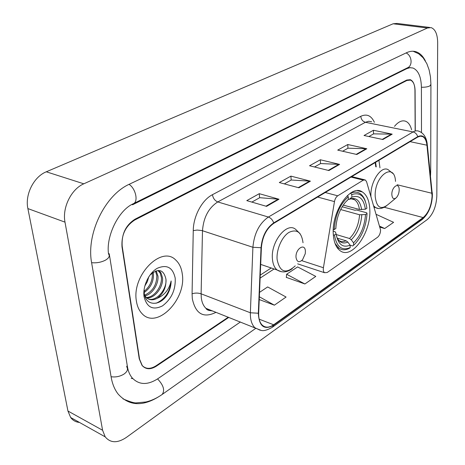 <?xml version="1.0" encoding="UTF-8"?>
<svg xmlns="http://www.w3.org/2000/svg" width="465" height="465" viewBox="0 0 465 465"><rect width="100%" height="100%" fill="white"/><g stroke="black" fill="none" stroke-linecap="round" stroke-linejoin="round"><path stroke-width="0.7" d="M380.579 230.006L366.594 181.769L365.374 179.978L363.31 180.135L337.73 195.812C336.102 196.945 335.015 198.881 334.475 201.607L323.419 267.724C323.076 270.101 323.437 271.758 324.494 272.699L327.203 272.507L377.534 237.29C379.446 235.639 380.463 233.209 380.579 230.006M369.82 209.918C369.46 201.014 366.972 195.027 362.357 191.958C351.023 183.565 331.533 210.936 333.271 233.924C333.765 242.032 336.021 247.601 340.031 250.635C351.767 260.051 371.14 232.75 369.82 209.918M375.825 166.807L375.226 162.552M415.28 130.537L415.088 90.78C414.931 84.996 413.397 81.439 410.473 80.114L406.898 80.474L134.833 219.962C125.533 225.99 121.26 234.982 122.016 246.944L139.25 358.858L142.017 365.368C145.737 369.187 150.41 369.326 156.048 365.786L228.286 317.188M108.49 253.472L109.234 253.756L127.41 366.606C128.166 371.169 129.735 374.912 132.112 377.824C138.959 385.055 147.568 385.334 157.926 378.673L240.399 321.989M421.493 132.56L421.406 87.414C421.168 76.876 418.361 70.413 412.99 68.03L409.979 67.692L406.799 68.646L132.618 204.751L131.857 204.501M102.596 430.265L105.206 436.862C110.455 443.151 117.523 443.325 126.404 437.385L427.236 219.59C433.025 214.423 436.217 206.617 436.821 196.178L437.681 42.78C437.524 34.334 435.356 29.283 431.177 27.627L427.411 28.01L83.805 183.815C71.29 189.086 62.066 207.71 65.001 222.148L102.596 430.265L67.948 411.025L70.651 417.494C72.854 420.459 75.789 422.104 79.457 422.429M429.73 27.452L396.971 23.43L393.105 23.785L46.291 171.794C33.811 176.729 24.785 194.591 27.883 208.582L67.948 411.025M425.44 61.043C423.028 56.137 419.883 53.039 416.018 51.755C413.065 50.836 409.95 51.144 406.66 52.673L129.613 184.094C105.125 194.736 85.949 233.901 91.681 263.109L111.17 377.231C112.356 383.974 114.657 389.571 118.087 394.012C128.811 405.899 142.354 406.794 158.728 396.703M131.229 378.394L132.81 378.62M375.778 166.801L375.185 162.576M411.595 129.793C410.461 125.358 408.52 122.528 405.771 121.301C402.149 119.964 398.389 121.65 394.494 126.352C398.389 121.65 402.149 119.964 405.771 121.301C408.52 122.528 410.461 125.358 411.595 129.793M182.274 273.966C181.472 267.892 179.263 263.219 175.654 259.947C161.512 245.09 131.485 275.507 136.425 301.244C137.233 306.359 139.052 310.434 141.889 313.462C156.507 330.26 186.692 299.448 182.274 273.966C181.472 267.892 179.263 263.219 175.654 259.947C161.512 245.09 131.485 275.507 136.425 301.244C137.233 306.359 139.052 310.434 141.889 313.462C156.507 330.26 186.692 299.448 182.274 273.966M432.072 195.875C431.532 205.559 428.561 212.79 423.167 217.574L273.647 324.779C269.223 327.808 265.422 327.924 262.248 325.134C259.708 322.559 258.517 318.542 258.668 313.084L261.388 247.601C262.417 236.569 266.532 228.495 273.734 223.38L417.721 137.082L420.25 136.175L422.58 136.559C424.952 137.797 426.405 140.68 426.928 145.196L432.072 195.875M432.293 195.719L427.155 144.987C425.963 137.088 422.819 134.315 417.721 136.663L273.699 222.898C266.311 228.141 262.091 236.418 261.039 247.729L258.325 313.236C259.081 326.378 264.201 330.371 273.682 325.221L423.167 217.957C428.695 213.057 431.741 205.64 432.293 195.719M286.335 277.378L304.895 283.976L315.781 276.408L297.612 266.916L286.62 274.263L286.318 277.576M415.152 130.508L414.949 90.373C414.797 84.584 413.257 81.02 410.328 79.695L406.759 80.056L135.001 219.201C125.701 225.223 121.429 234.215 122.185 246.177L139.581 359.253L142.342 365.757C146.056 369.57 150.73 369.71 156.362 366.17L228.797 317.392M266.573 206.367L246.787 200.624L259.272 193.69L278.983 199.235L266.573 206.367M356.818 154.49L337.712 150.114L347.785 144.516L366.798 148.754L356.818 154.49M382.875 139.517L364.019 135.501L373.442 130.264L392.198 134.153L382.875 139.517M298.896 187.79L279.314 182.553L290.91 176.119L310.405 181.17L298.896 187.79M328.895 170.545L309.545 165.761L320.339 159.768L339.601 164.389L328.895 170.545M259.232 299.559L274.379 305.174L286.08 297.042L267.648 286.94L259.528 292.369M379.998 227.205L384.7 228.524L393.605 222.334L376.214 214.377M320.339 159.768L320.536 163.61M314.503 166.987L320.629 163.558L339.601 164.389M290.91 176.119L291.171 180.065M284.33 183.896L291.259 180.013L310.405 181.17M373.442 130.264L373.535 133.908M368.855 136.53L373.627 133.856L392.198 134.153M347.785 144.516L347.925 148.259M342.612 151.235L348.018 148.207L366.798 148.754M259.272 193.69L259.604 197.753M251.856 202.095L259.697 197.701L278.983 199.235M384.7 228.524L379.702 226.193M304.895 283.976L286.62 274.263M274.379 305.174L259.348 296.775M343.246 205.1L359.422 209.488L365.362 209.238C363.764 198.776 359.271 194.742 351.871 197.131L351.778 194.597L350.407 193.144M342.194 206.756L354.993 210.25L356.457 210.006L366.746 212.813L367.054 213.516C366.193 226.1 362.09 236.336 354.749 244.206L352.691 245.991L350.133 245.218M353.679 199.479L353.574 199.165M335.038 243.445L338.892 248.194C341.973 250.286 345.443 250.333 349.291 248.333L350.221 247.578C341.874 251.117 336.619 246.932 334.451 235.011L333.347 235.127M365.356 201.333C364.124 197.567 362.258 194.916 359.765 193.37C357.091 191.801 354.086 191.749 350.744 193.231M333.277 229.669L334.201 229.571C335.166 215.365 339.863 204.431 348.279 196.771L347.372 195.567M365.362 209.238L366.902 208.239C365.182 196.364 360.143 191.818 351.778 194.597M334.451 235.011L336.108 233.918C338.067 244.41 342.74 248.159 350.128 245.154L350.221 247.578M348.279 196.771L348.378 199.316L345.315 202.356C339.973 209.029 336.852 217.19 335.945 226.85L335.864 228.484L334.201 229.571M350.128 245.154L347.837 242.096L346.094 240.806L337.276 238.167M333.236 231.018L335.416 232.006L336.108 233.918M347.093 200.456L348.378 199.316M351.871 197.131L349.291 199.311L348.244 199.427M353.621 245.235L353.534 242.817C360.596 235.912 364.589 226.478 365.525 214.522L367.054 213.516M336.195 234.546L349.511 238.493L351.249 239.777L353.534 242.817M365.525 214.522L359.596 214.772L340.671 209.552M391.838 194.573C392.257 198.636 393.75 199.677 396.32 197.706C398.15 195.666 399.11 193.01 399.202 189.749L399.168 189.104C398.801 181.809 391.536 187.139 391.838 194.573M296.025 257.412C296.908 262.091 299.076 262.894 302.523 259.813L305.261 253.71L305.395 251.269C305.127 242.48 295.246 248.833 296.025 257.412M153.113 272.31L153.462 274.367C153.584 281.941 150.486 287.992 144.162 292.526M152.218 272.967L152.34 273.937C152.508 280.93 149.759 286.748 144.092 291.392M156.176 270.822L157.966 276.1C158.757 283.912 152.404 294.409 144.917 295.85M155.479 271.06L156.839 275.664C156.728 284.929 152.654 291.433 144.609 295.182M158.176 270.456L159.972 271.659L161.076 273.065L162.512 277.843C163.564 286.841 154.723 298.85 146.708 297.896M157.885 270.479L160.163 273.036L161.372 277.407C162.349 286.103 154.188 297.757 146.225 297.461M148.823 276.733L147.359 281.656L144.772 286.097M144.133 289.271L144.266 293.415C145.76 306.575 160.576 306.33 167.586 294.211C169.958 289.898 171.137 285.481 171.126 280.959C169.214 289.451 164.529 295.258 157.071 298.373C163.413 293.711 166.371 287.312 165.947 279.163C167.202 289.102 156.281 302.029 148.277 298.937M157.071 298.373C152.933 300.489 149.358 300.221 146.347 297.583L144.685 295.478M175.206 278.169C172.846 267.451 166.871 264.161 157.275 268.293C148.812 273.036 142.499 286.533 144.069 296.693C146.824 307.458 152.95 310.527 162.448 305.906C171.475 299.1 175.724 289.858 175.206 278.169M165.947 279.163C163.628 269.212 158.251 267.921 149.806 275.286M171.126 280.959C170.021 291.799 165.023 299.228 156.13 303.238M363.31 180.135L350.988 177.078M337.73 195.812L325.256 192.498M334.475 201.607L317.659 197.055M323.419 267.724L301.686 260.632M122.981 398.871C130.165 401.905 134.687 403.231 136.547 402.847L145.975 401.963C151.549 400.632 156.938 398.133 162.14 394.483C165.081 390.449 163.558 385.258 157.571 378.911M111.089 376.726C115.657 377.394 119.941 376.528 123.928 374.122C127.34 371.675 128.282 369.274 126.771 366.914M91.611 262.679C96.429 263.178 100.998 262.37 105.305 260.243C108.99 258.098 110.077 256.023 108.548 254.024C105.811 236.766 118.255 210.308 133.257 203.751C138.593 201.851 135.763 188.552 129.055 184.367M406.085 52.946C411.944 55.498 412.903 65.658 407.538 67.785L410.368 67.623M413.385 51.377L418.669 53.76L423.144 57.8L426.829 63.635L429.108 69.872L430.462 76.835L430.927 84.31L429.863 85.915C427.835 86.891 425.016 87.333 421.406 87.24M430.921 84.961L430.7 170.504L430.142 172.079M27.883 208.582L65.001 222.148M46.291 171.794L83.805 183.815M393.105 23.785L427.411 28.01M126.66 366.246L127.41 366.606M406.038 68.529L406.799 68.646M423.167 217.574L384.323 207.291M216.004 312.323C203.49 318.49 195.596 313.968 192.318 298.763L192.074 293.787L193.254 230.628C193.341 216.12 202.101 199.88 212.441 194.696L360.794 116.297C366.746 113.57 371.279 115.576 374.389 122.312M258.325 313.236L250.368 312.771L201.113 293.81L201.293 297.786C201.874 302.424 203.438 305.947 205.972 308.347L209.099 310.335L212.703 311.015M427.289 144.627L432.165 193.056M273.699 222.898C272.647 219.91 270.88 217.963 268.392 217.05L413.06 131.932C415.373 132.554 416.925 134.129 417.721 136.663M261.039 247.729L252.902 247.275C254.169 233.459 259.331 223.386 268.392 217.05L217.771 201.932C208.611 207.849 203.519 217.44 202.484 230.716L201.113 293.81C198.067 292.84 195.05 292.834 192.074 293.787M371.68 121.766L368.664 121.272L365.42 122.289L413.06 131.932C415.228 130.682 417.239 130.473 419.087 131.299C423.621 133.17 426.318 137.297 427.19 143.679L427.155 144.987M260.162 330.249L254.837 327.709C251.687 324.5 250.199 319.519 250.368 312.771L252.902 247.275L201.926 230.553L197.108 230.059L193.254 230.628M273.682 325.221L272.438 327.197C267.503 330.04 263.765 331.121 261.243 330.435L205.972 308.347C206.64 309.888 208.669 310.69 212.052 310.76M272.612 327.075L421.831 219.817L423.167 217.957M360.794 116.297C361.154 119.435 362.7 121.435 365.42 122.289L217.771 201.932C214.871 200.729 213.098 198.311 212.441 194.696M273.647 324.779L259.174 319.17M260.121 278.099L274.106 268.973M431.95 193.277L397.098 184.739M426.928 145.196L410.089 141.656M379.963 167.784L378.934 160.326M328.302 170.393L338.921 164.296M356.231 154.357L366.129 148.672M382.294 139.39L391.542 134.083M298.292 187.628L309.719 181.065M265.963 206.187L278.291 199.107M359.422 209.488C358.771 204.699 357.114 201.426 354.44 199.683L351.877 198.782M336.59 236.604C339.037 242.405 342.786 244.235 347.837 242.096M361.63 209.634C360.148 200.578 356.173 197.044 349.721 199.032M338.549 240.161L338.892 240.475C341.025 241.905 343.426 242.015 346.094 240.806M351.249 239.777C357.416 233.668 360.933 225.386 361.799 214.917M349.511 238.493C355.388 232.657 358.753 224.746 359.596 214.772M395.512 181.402C394.587 161.407 374.244 175.613 375.185 196.294C376.487 207.425 380.678 210.25 387.769 204.769L395.628 198.282M392.733 173.416L388.205 169.725C381.254 165.215 370.152 181.827 370.913 196.027L370.93 196.463M373.709 205.89L375.615 207.623L378.057 208.372M303.029 242.747C301.587 232.209 296.908 228.751 288.992 232.372C281.959 236.633 276.286 249.484 277.105 259.435C279.75 272.228 285.795 274.379 295.252 265.875M300.07 233.674L295.571 229.28C286.713 221.695 270.525 242.044 272.432 259.034C272.885 264.103 274.443 267.759 277.111 269.996L281.331 271.711M357.353 190.667L362.357 191.958M364.455 179.752L351.767 176.613M324.494 272.699L297.676 263.853M255.651 328.418L162.343 394.337M133.49 203.635L407.538 67.785M430.7 171.289L430.52 175.7M70.651 417.494L105.206 436.862M432.404 194.835L432.293 192.667M432.404 195.498C431.863 206.065 428.399 214.127 422.011 219.683M422.58 136.559L420.598 136.152M376.243 166.906L375.598 162.326M260.249 275.106L271.211 267.985M351.156 198.811L354.44 199.683C353.441 198.665 351.726 198.543 349.291 199.311M337.177 247.671L338.892 248.194M374.104 207.221L375.615 207.623C378.655 209.279 382.224 208.739 386.322 206.018M260.691 264.399L277.111 269.996C282.063 272.903 287.108 272.473 292.241 268.694M158.827 271.229L159.972 271.659"/></g></svg>
